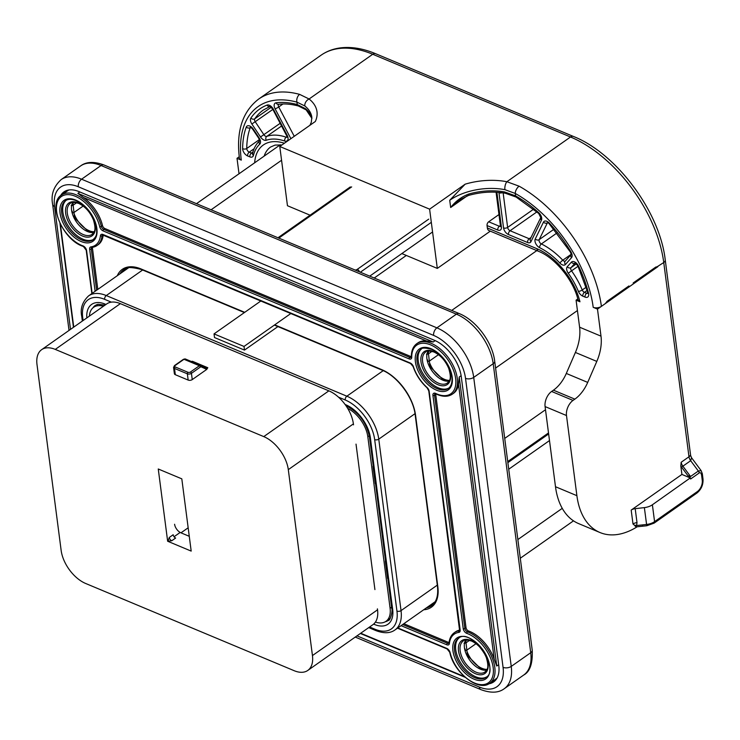 <?xml version="1.0" encoding="UTF-8"?>
<svg xmlns="http://www.w3.org/2000/svg" width="740" height="740" viewBox="0 0 740 740"><rect width="100%" height="100%" fill="white"/><g stroke="black" fill="none" stroke-linecap="round" stroke-linejoin="round"><path stroke-width="1.11" d="M85.683 583.49L294.168 670.699A29.119 16.743 -125.1 0 0 307.785 670.44A29.119 16.743 -125.1 0 0 312.447 655.566L288.304 469.641A29.119 16.743 -125.1 0 0 263.764 436.609L55.278 349.4A29.119 16.743 -125.1 0 0 41.662 349.659A29.119 16.743 -125.1 0 0 37 364.524L61.152 550.449A29.119 16.743 -125.1 0 0 85.683 583.49M307.785 670.44L372.886 624.68A29.119 16.743 -125.1 0 0 377.548 609.816L377.418 608.854M374.921 589.586L356.023 444.12M353.526 424.853L353.396 423.891A29.119 16.743 -125.1 0 0 328.865 390.85L120.37 303.641A29.119 16.743 -125.1 0 0 106.764 303.9L41.662 349.659M168.017 540.986L169.284 537.471L173.179 534.733A2.914 1.674 -125.1 0 0 175.63 538.035L171.736 540.774L167.647 541.245L158.258 468.993L181.809 478.845L191.188 551.096L167.647 541.245M160.608 469.974L159.526 469.53M174.057 536.74L180.172 532.439M191.41 361.509L192.381 361.268L207.792 367.715L206.728 369.417L192.252 379.592L191.438 373.339A2.914 1.61 172.6 0 1 187.35 373.811L174.511 368.437L175.325 374.699A2.914 1.61 172.6 0 1 174.381 373.7L173.567 367.438A2.914 1.61 172.6 0 0 174.511 368.437A1.165 0.703 -67.3 0 1 175.158 366.929A1.748 0.962 172.6 0 1 175.047 365.569L183.983 359.289A2.914 1.758 -67.3 0 1 185.416 359.011A2.914 1.758 -67.3 0 1 185.453 359.02L200.799 365.44M175.325 374.699L188.163 380.073A2.914 1.61 -7.4 0 0 192.252 379.592M207.792 367.715A2.914 1.758 -67.3 0 1 206.358 367.993A2.914 1.758 -67.3 0 1 206.358 367.983A1.165 0.925 -65.3 0 1 206.719 369.408L201.262 366.892A1.165 0.925 -65.3 0 0 200.864 365.468A2.914 1.758 112.7 0 0 200.836 365.449A2.914 1.758 112.7 0 0 199.393 365.736L183.983 359.289A1.165 0.666 54.9 0 0 183.437 359.298L185.416 359.011L206.331 367.974A1.165 0.925 -65.3 0 1 206.349 367.983L200.892 365.477M72.141 211.141A22.422 12.895 -125.1 0 0 72.659 212.769M66.054 190.726A32.033 18.417 -125.1 0 0 64.491 192.918M492.859 681.059A32.033 18.417 -125.1 0 0 495.449 680.328M488.798 683.825A32.033 18.417 -125.1 0 0 493.654 681.919A32.033 18.417 -125.1 0 0 498.779 665.565L461.251 376.558A32.033 18.417 -125.1 0 0 434.26 340.215L78.93 191.586A32.033 18.417 -125.1 0 0 63.955 191.873A32.033 18.417 -125.1 0 0 60.514 195.804M290.894 313.473L244.006 346.44L244.478 350.094L277.916 326.59M244.478 350.094L214.508 337.551L214.036 333.897L244.006 346.44M373.617 624.116L374.385 624.44A29.119 16.743 54.9 0 0 392.663 609.307L388.685 579.402A3.497 1.924 172.6 0 1 387.557 578.208L385.364 561.346A3.497 1.924 -7.4 0 0 386.493 562.539A2.914 1.61 172.6 0 1 385.651 561.586L375.578 483.997M385.531 560.596A3.497 1.924 -7.4 0 0 385.364 561.346M96.755 304.63A26.205 15.068 -125.1 0 0 95.941 305.666M388.278 619.704A26.205 15.068 -125.1 0 0 389.527 619.288M388.685 579.402L374.172 467.652A2.914 1.61 172.6 0 1 373.33 466.7L369.454 436.831A2.914 1.61 172.6 0 0 370.389 437.83L374.172 467.652A3.497 1.924 -7.4 0 1 373.043 466.459A3.497 1.924 -7.4 0 1 373.2 465.71M373.043 466.459L375.236 483.312A3.497 1.924 -7.4 0 0 376.355 484.506M260.924 300.94L214.036 333.897M427.48 359.779A22.422 12.895 -125.1 0 0 427.988 361.397M465.007 648.777A22.422 12.895 -125.1 0 0 465.525 650.404M375.421 622.081A25.623 14.735 -125.1 0 0 385.993 621.313A25.623 14.735 -125.1 0 0 390.091 608.234L367.826 436.757A25.623 14.735 -125.1 0 0 347.661 408.341M103.415 306.258A25.623 14.735 -125.1 0 0 93.656 307.276A25.623 14.735 -125.1 0 0 89.392 316.11M432.021 351.334L428.155 354.053L426.49 354.238M438.487 354.673L429.089 361.277A19.222 11.054 -125.1 0 0 449.495 380.379M427.433 361.462L429.089 361.277M428.839 350.982A19.222 11.054 -125.1 0 0 428.155 354.053M469.558 640.341L465.682 643.06L464.026 643.236M476.024 643.68L466.625 650.284A19.222 11.054 -125.1 0 0 487.031 669.385M464.97 650.469L466.625 650.284M466.376 639.989A19.222 11.054 -125.1 0 0 465.682 643.06M76.683 202.704L72.816 205.424L71.16 205.6M83.158 206.044L73.76 212.648A19.222 11.054 -125.1 0 0 94.165 231.75M72.104 212.833L73.76 212.648M73.501 202.353A19.222 11.054 -125.1 0 0 72.816 205.424M458.976 638A23.874 13.727 -125.1 0 0 455.923 650.96A23.874 13.727 -125.1 0 0 475.848 676.832A23.874 13.727 -125.1 0 0 486.393 677.017M421.439 348.993A23.874 13.727 -125.1 0 0 418.072 359.548A23.874 13.727 -125.1 0 0 430.042 382.321A23.874 13.727 -125.1 0 0 448.865 388.01M66.11 200.364A23.874 13.727 -125.1 0 0 65.222 220.307A23.874 13.727 -125.1 0 0 82.982 239.196A23.874 13.727 -125.1 0 0 93.527 239.371M97.8 289.405L92.454 248.214L91.288 249.038A2.914 1.674 54.9 0 1 91.751 247.549A2.914 1.674 54.9 0 1 91.806 247.511M92.482 247.4A2.914 1.674 -125.1 0 0 92.454 248.214M92.204 247.373A30.867 17.751 -125.1 0 0 96.996 245.523L98.17 244.7A30.867 17.751 -125.1 0 0 103.221 235.024L102.046 235.838A2.914 1.674 54.9 0 1 102.527 234.931L410.561 363.534L413.133 366.568C415.917 374.708 420.561 381.794 427.063 387.815L428.765 390.831L459.614 630.628A2.914 1.674 54.9 0 1 459.161 630.804A30.867 17.751 -125.1 0 0 454.369 632.654C451.335 634.837 449.559 638.222 449.023 642.792L448.847 643.245A2.914 1.674 54.9 0 1 447.478 643.273L402.68 624.532M459.799 630.073A30.867 17.751 -125.1 0 0 455.535 631.831L454.369 632.654M403.846 623.709L448.653 642.449A2.914 1.674 -125.1 0 0 449.05 642.579M435.185 340.622L433.214 342L426.388 340.937A30.867 17.751 -125.1 0 0 418.007 342.833L416.833 343.647C413.151 346.348 411.329 350.695 411.357 356.689L411.163 357.374A2.914 1.674 54.9 0 1 409.803 357.401L103.711 229.363A2.914 1.674 54.9 0 1 101.325 226.385A30.867 17.751 -125.1 0 0 83.925 199.55A30.867 17.751 -125.1 0 0 61.503 195.018C47.036 203.297 63.159 240.454 83.361 246.439L86.21 250.185L91.853 293.595M99.706 226.699A1.165 0.546 -13.2 0 0 101.325 226.385L102.49 225.561A2.914 1.674 -125.1 0 0 104.886 228.54L410.978 356.578A2.914 1.674 -125.1 0 0 411.357 356.699A1.165 0.731 179.2 0 0 411.736 357.216A4.079 2.34 54.9 0 1 409.146 358.909L103.064 230.88A4.079 2.34 54.9 0 1 99.706 226.699A29.702 17.076 -125.1 0 0 72.973 195.425A29.702 17.076 -125.1 0 0 56.98 213.768A29.702 17.076 -125.1 0 0 82.973 245.893A4.079 2.34 54.9 0 1 86.589 250.582L92.149 293.382M102.49 225.561A30.867 17.751 -125.1 0 0 83.407 197.469L77.885 193.371L79.865 191.975M435.731 393.828A2.914 1.674 -125.1 0 0 435.731 394.448L466.024 627.677A2.914 1.674 -125.1 0 0 468.605 631.026A30.867 17.751 54.9 0 1 494.218 659.266L458.486 384.162A30.867 17.751 54.9 0 1 453.5 393.329L452.334 394.152A30.867 17.751 -125.1 0 0 449.106 358.697A30.867 17.751 -125.1 0 0 416.833 343.647M458.486 384.162L459.226 377.021L461.122 375.689M498.668 664.687L496.753 666.028L494.218 659.266M508.722 469.225L549.496 440.568M504.726 438.394L545.491 409.738M350.307 186.924L287.046 231.38L288.813 231.074L280.229 237.105A2.914 1.61 172.6 0 0 279.479 238.382M548.636 433.973L507.871 462.63M299.626 94.378A5.827 3.913 105.2 0 0 296.925 102.129L304.825 105.968A5.827 4.283 128.5 0 1 309.098 98.993L372.738 54.261A110.649 63.622 -125.1 0 0 321.003 55.25L258.63 99.095A110.649 63.622 54.9 0 1 299.626 94.378L309.098 98.993A52.41 28.916 172.6 0 1 315.332 121.49L279.776 146.483L287.462 205.729L310.088 215.192M401.839 253.57L437.303 268.407L490.315 231.148M578.097 300.014C573.5 280.229 555.037 257.724 538.665 251.378L489.001 230.603A5.827 3.515 -67.3 0 1 487.355 227.966L537.018 248.742A52.41 30.137 54.9 0 1 579.957 301.781L578.088 299.968M311.919 118.382A46.592 25.706 -7.4 0 0 305.537 108.697L297.239 104.562L296.925 102.129A104.821 60.273 54.9 0 0 241.296 160.118L237.013 158.332L239.251 156.76M689.116 456.238C691.16 455.082 691.114 455.257 688.977 456.774A5.827 3.349 -125.1 0 0 690.679 460.706L698.338 471.019L701.159 470.677L691.548 457.727L690.679 460.706L682.881 466.182A5.827 3.349 54.9 0 1 681.188 462.25L688.977 456.774L663.752 262.534A5.827 3.21 -7.4 0 0 665.251 259.999L690.633 455.47L691.521 457.69M690.476 478.012L690.605 479.011L699.18 472.98C700.318 472.296 701.122 472.971 701.576 475.015L702.251 480.251A8.732 5.282 -67.3 0 1 697.348 491.582L654.576 521.645L652.384 504.782L690.281 477.929A2.914 1.674 54.9 0 0 687.858 475.607L690.54 476.495L682.881 466.182L681.586 467.162A6.984 4.014 54.9 0 1 680.818 465.996L681.188 462.25M597.485 309.117L601.389 306.369A5.827 3.21 172.6 0 1 593.202 307.322L597.485 309.117L601 336.154A34.937 21.109 112.7 0 1 596.801 361.407L587.708 382.404A29.119 17.593 112.7 0 1 574.851 399.138L573.028 400.414A11.646 7.039 -67.3 0 0 566.489 415.529L576.895 495.68A81.529 49.256 112.7 0 0 600.01 532.541L578.597 523.587A81.529 49.256 -67.3 0 1 555.49 486.726L545.084 406.575A11.646 7.039 -67.3 0 1 551.624 391.46L553.437 390.184A29.119 17.593 112.7 0 0 566.304 373.45L575.396 352.453A34.937 21.109 112.7 0 0 579.596 327.2L576.081 300.163L577.811 298.942M239.02 173.78L237.013 158.332M579.957 301.781L576.081 300.163M498.973 214.544L488.678 221.787A2.914 1.758 112.7 0 0 487.04 225.561L487.355 227.966M279.776 146.483L429.607 209.161L437.303 268.407M429.607 209.161L465.173 184.167L449.726 200.281L450.669 207.505L460.567 199.384M468.587 195.416A2.914 0.647 -106.1 0 0 468.744 194.056A46.592 25.706 172.6 0 1 504.532 191.938L515.577 195.887A101.917 58.599 54.9 0 1 538.711 212.676A5.827 3.349 54.9 0 1 541.449 220.196L530.969 241.656A5.827 3.349 54.9 0 1 527.574 242.517L508.445 234.515A5.827 3.349 54.9 0 1 503.542 227.911L498.973 192.742A5.827 3.349 54.9 0 1 498.936 192.391M467.227 195.86L450.669 207.505C455.562 201.215 461.594 196.729 468.744 194.056M628.158 286.963L605.32 303.604L629.055 286.926L628.917 285.954L607.105 301.291L605.32 303.604L601.389 306.369A110.649 63.622 -125.1 0 0 519.11 186.184A5.827 3.062 119.2 0 0 515.262 193.454L504.893 189.662A46.592 25.706 -7.4 0 0 449.726 200.281M519.11 186.184L506.882 181.726A5.827 2.498 100.9 0 0 504.893 189.662M633.199 282.939L633.338 283.91L657.879 266.678L655.825 267.038L633.199 282.939M680.818 465.996L681.919 474.433L631.183 510.082L632.996 524.003L636.474 526.852L646.76 525.761L654.114 523.134L696.877 493.071C701.298 489.445 703.333 484.755 703 478.974L702.325 473.748L701.159 470.677M600.01 532.541A81.529 49.256 112.7 0 0 637.168 526.788M690.281 477.929L681.919 474.433M652.384 504.782A11.646 6.429 172.6 0 1 644.364 507.612L635.198 508.676A5.827 3.21 -7.4 0 0 631.183 510.082M654.114 523.134A2.914 1.674 54.9 0 0 654.576 521.645A11.646 6.429 172.6 0 1 646.557 524.466L636.631 525.529L635.262 526.399M635.198 508.676L637.001 522.597L636.631 525.529A5.827 2.969 21.5 0 0 634.384 525.243M637.001 522.597A5.827 3.21 -7.4 0 0 632.996 524.013M627.798 287.213A1.165 0.638 -7.4 0 0 629.055 286.926L633.338 283.91A1.165 0.638 -7.4 0 0 633.634 283.401L655.77 267.492M465.173 184.167A52.41 28.916 -7.4 0 1 506.882 181.726L570.521 136.993A110.649 63.622 54.9 0 1 663.752 262.534L656.158 267.381M627.409 287.111L628.917 285.954M258.63 99.095C242.498 111.555 236.097 131.23 239.418 158.129A5.827 3.21 -7.4 0 0 241.296 160.118M171.736 540.774A2.914 1.674 54.9 0 1 169.284 537.471M55.278 349.4L120.37 303.641M377.548 609.816L312.447 655.566M353.396 423.891L288.304 469.641M328.865 390.85L263.764 436.609M191.632 361.601A2.914 1.758 112.7 0 0 192.381 361.268M201.262 366.892A1.748 1.054 112.7 0 0 200.374 367.049L191.438 373.339A1.165 0.666 -125.1 0 0 190.458 372.017A1.748 0.962 172.6 0 1 188.006 372.294L175.158 366.929M188.163 380.073L187.35 373.811A1.165 0.703 -67.3 0 1 188.006 372.294M200.374 367.049A1.165 0.666 -125.1 0 0 199.393 365.736L190.458 372.017M173.567 367.438L174.501 365.579A1.165 0.666 54.9 0 1 175.047 365.569M356.985 635.864L479.298 687.025A37.851 21.765 -125.1 0 0 503.061 667.351L465.525 378.353A37.851 21.765 -125.1 0 0 433.631 335.405L78.301 186.767A37.851 21.765 -125.1 0 0 54.538 206.442L70.513 329.383M479.298 687.025A5.827 3.515 112.7 0 0 480.954 689.652C490.851 693.288 498.612 692.964 504.245 688.709A43.678 25.114 -125.1 0 0 511.238 666.407L473.711 377.4A43.678 25.114 -125.1 0 0 436.905 327.848L81.576 179.21A43.678 25.114 -125.1 0 0 61.152 179.607C53.567 186.591 50.736 194.87 52.66 204.453L69.024 330.429M503.061 667.351A5.827 3.21 -7.4 0 0 511.238 666.407L530.728 652.708A43.678 25.114 54.9 0 1 523.744 675.01C529.97 671.716 532.8 663.438 532.226 650.164A5.827 3.21 172.6 0 1 530.728 652.708L493.201 363.701A43.678 25.114 54.9 0 0 456.395 314.149L101.066 165.51A43.678 25.114 54.9 0 0 80.642 165.908C86.312 161.644 94.073 161.329 103.933 164.955A5.827 3.515 112.7 0 0 101.066 165.51L81.576 179.21A5.827 3.515 -67.3 0 0 78.301 186.767M465.525 378.353A5.827 3.21 -7.4 0 0 473.711 377.4L493.201 363.701A5.827 3.21 172.6 0 0 494.69 361.166L532.226 650.164M433.631 335.405A5.827 3.515 -67.3 0 1 436.905 327.848L456.395 314.149A5.827 3.515 112.7 0 1 459.272 313.594C476.19 320.364 492.526 342.407 494.69 361.166M54.538 206.442A5.827 3.21 172.6 0 1 52.66 204.453M435.157 601.712L394.975 629.953A37.851 21.765 -125.1 0 0 401.034 610.62L378.76 439.144A37.851 21.765 -125.1 0 0 346.866 396.196L383.209 370.657M369.602 626.993L375.014 629.25A34.937 20.091 -125.1 0 0 396.945 611.092L374.671 439.625A34.937 20.091 -125.1 0 0 345.229 399.979A2.914 1.758 -67.3 0 1 346.866 396.196L106.273 295.556A37.851 21.765 -125.1 0 0 88.569 295.898C82.334 301.864 80.068 308.728 81.761 316.498L82.353 321.058M142.635 269.998L106.273 295.556A2.914 1.758 -67.3 0 0 104.636 299.339A34.937 20.091 -125.1 0 0 82.704 317.488L83.093 320.54M396.945 611.092A2.914 1.61 -7.4 0 0 401.034 610.62L437.303 585.127M374.671 439.625A2.914 1.61 -7.4 0 0 378.76 439.144L415.02 413.669M345.229 399.979L338.513 397.167M111.361 302.151L104.636 299.339M345.09 404.475L345.858 404.789A29.119 16.743 54.9 0 1 370.389 437.83M86.839 317.904A29.119 16.743 54.9 0 1 105.256 304.149L105.977 304.454M82.704 317.488A2.914 1.61 172.6 0 1 81.761 316.498M375.014 629.25A2.914 1.758 112.7 0 0 375.837 630.573C383.866 633.616 390.239 633.403 394.975 629.953M392.663 609.307A2.914 1.61 172.6 0 1 391.728 608.308C392.996 610.352 390.35 621.027 388.278 620.425A26.205 15.068 54.9 0 1 385.226 621.794M92.944 307.831A26.205 15.068 54.9 0 1 95.266 305.426L97.893 304.297L105.089 305.084M105.256 304.149A2.914 1.758 112.7 0 0 105.45 304.825M345.858 404.789A2.914 1.758 112.7 0 0 346.681 406.112C358.835 412.495 366.42 422.734 369.454 436.831M374.385 624.44A2.914 1.758 -67.3 0 1 374.421 623.339M507.733 461.584L548.507 432.928M174.594 524.253A7.567 4.357 -125.1 0 0 180.976 532.837L189.274 536.306M180.976 532.837L188.163 527.787M347.772 406.602L346.949 407.185M391.58 607.188L390.091 608.234M369.288 435.731L367.826 436.757M126.031 268.481A39.017 22.431 -125.1 0 0 124.265 270.803M430.671 604.857A39.017 22.431 -125.1 0 0 433.455 603.988M117.308 275.696A40.182 23.107 54.9 0 1 141.1 268.971A1.165 0.703 112.7 0 0 141.433 269.499L244.385 312.567M274.707 324.86L381.701 369.611A1.165 0.703 112.7 0 0 382.034 370.139C397.297 376.05 413.382 397.685 415.177 414.807L437.451 586.284C438.45 595.663 436.461 602.129 431.503 605.699A39.017 22.431 54.9 0 1 426.379 607.873M141.1 268.971L244.737 312.326M471.13 640.47A20.091 11.553 54.9 0 1 488.058 663.262A20.091 11.553 54.9 0 1 475.441 673.705A20.091 11.553 54.9 0 1 458.513 650.904A20.091 11.553 54.9 0 1 471.13 640.47M433.594 351.463A20.091 11.553 54.9 0 1 450.521 374.255A20.091 11.553 54.9 0 1 437.914 384.698A20.091 11.553 54.9 0 1 420.986 361.906A20.091 11.553 54.9 0 1 433.594 351.463M78.264 202.834A20.091 11.553 54.9 0 1 95.192 225.626A20.091 11.553 54.9 0 1 82.575 236.069A20.091 11.553 54.9 0 1 65.647 213.268A20.091 11.553 54.9 0 1 78.264 202.834M381.701 369.611A40.182 23.107 54.9 0 1 415.556 415.205L437.83 586.681A40.182 23.107 54.9 0 1 423.715 609.751M360.722 633.227L464.322 676.563M60.384 224.174L73.75 327.099M426.388 340.937L83.407 197.469M119.982 273.818A39.017 22.431 54.9 0 1 123.765 269.739C125.106 266.918 130.999 266.835 141.433 269.499M397.833 627.936L446.747 648.397A4.079 2.34 54.9 0 1 450.096 652.578A29.702 17.076 -125.1 0 0 476.838 683.852A29.702 17.076 -125.1 0 0 492.831 665.51A29.702 17.076 -125.1 0 0 466.838 633.385A4.079 2.34 54.9 0 1 463.221 628.686L432.928 395.456A4.079 2.34 54.9 0 1 435.666 393.421A29.702 17.076 -125.1 0 0 455.831 380.601A29.702 17.076 -125.1 0 0 432.956 345.996A29.702 17.076 -125.1 0 0 411.736 357.216M95.118 291.301L89.651 249.223A4.079 2.34 54.9 0 1 90.937 246.901A29.702 17.076 -125.1 0 0 100.409 235.801A4.079 2.34 54.9 0 1 102.98 234.488L410.228 363.007A4.079 2.34 54.9 0 1 413.457 366.753A29.702 17.076 -125.1 0 0 427.072 387.501A4.079 2.34 54.9 0 1 429.144 391.229L460.16 630.045A4.079 2.34 54.9 0 1 458.874 632.376A29.702 17.076 -125.1 0 0 449.402 643.467A4.079 2.34 54.9 0 1 446.831 644.78L401.089 625.652M453.13 652.033A25.04 14.402 -125.1 0 0 474.026 679.163A25.04 14.402 -125.1 0 0 489.686 665.732A25.04 14.402 -125.1 0 0 467.902 637.445A25.04 14.402 -125.1 0 0 453.13 652.033M431.115 348.734A25.04 14.402 -125.1 0 0 415.26 360.5A25.04 14.402 -125.1 0 0 435.74 389.832A25.04 14.402 -125.1 0 0 452.26 377.567A25.04 14.402 -125.1 0 0 431.115 348.734M75.776 200.105A25.04 14.402 -125.1 0 0 60.06 213.12A25.04 14.402 -125.1 0 0 81.159 241.527A25.04 14.402 -125.1 0 0 96.875 228.521A25.04 14.402 -125.1 0 0 75.776 200.105M446.747 648.397A1.165 0.703 112.7 0 0 447.08 648.924L449.744 652.292C453.805 672.697 478.854 692.298 489.862 683.159A30.867 17.751 -125.1 0 0 491.721 656.704A30.867 17.751 -125.1 0 0 467.44 631.849A2.914 1.674 54.9 0 1 464.859 628.501L434.565 395.271A2.914 1.674 54.9 0 1 435.028 393.782L435.943 393.921C442.483 396.973 447.95 397.047 452.334 394.152M466.838 633.385A1.165 0.74 -70.5 0 1 467.44 631.849L468.605 631.026M463.221 628.686A1.165 0.638 -7.4 0 0 464.859 628.501L466.024 627.677M432.928 395.456A1.165 0.638 -7.4 0 0 434.565 395.271L435.731 394.448M435.666 393.421A1.165 0.666 115.7 0 0 435.943 393.921M409.146 358.909A1.165 0.703 -67.3 0 1 409.803 357.401L410.978 356.578M103.064 230.88A1.165 0.703 -67.3 0 1 103.711 229.363L104.886 228.54M82.973 245.893A1.165 0.74 109.5 0 0 83.361 246.439M67.738 190.633A30.867 17.751 54.9 0 1 68.82 189.967L61.503 195.018M433.214 342L77.885 193.371M496.753 666.028L459.226 377.021M496.105 678.774L497.086 677.997A30.867 17.751 54.9 0 1 496.105 678.774L489.862 683.159M96.635 290.228L91.288 249.038A1.165 0.638 -7.4 0 1 89.651 249.223M90.937 246.901A1.165 0.916 81.9 0 0 91.88 247.502L96.996 245.523A30.867 17.751 -125.1 0 0 102.046 235.838A1.165 0.795 6.3 0 1 100.409 235.801M102.98 234.488A1.165 0.703 112.7 0 0 103.313 235.015M410.228 363.007A1.165 0.703 112.7 0 0 410.561 363.534M458.874 632.376A1.165 0.916 -98.1 0 1 459.161 630.804L459.753 630.388M449.402 643.467A1.165 0.795 -173.7 0 1 449.023 642.792M446.831 644.78A1.165 0.703 -67.3 0 1 447.478 643.273L448.653 642.449M454.758 651.783A23.874 13.727 -125.1 0 0 474.682 677.655A23.874 13.727 -125.1 0 0 485.847 677.442C501.1 669.894 470.659 626.577 458.384 638.37A23.874 13.727 -125.1 0 0 454.758 651.783M420.857 349.373A23.874 13.727 -125.1 0 0 416.907 360.371A23.874 13.727 -125.1 0 0 429.329 383.551A23.874 13.727 -125.1 0 0 448.311 388.435C450.521 386.928 451.752 384.208 452.011 380.268C452.899 369.723 442.002 353.211 431.439 349.262C424.991 347.68 421.458 347.707 420.857 349.373M65.518 200.734A23.874 13.727 -125.1 0 0 63.816 220.566A23.874 13.727 -125.1 0 0 81.816 240.019A23.874 13.727 -125.1 0 0 92.981 239.806C95.451 236.911 98.901 235.662 94.775 221.436C90.567 211.464 84.342 204.536 76.109 200.633C71.567 198.875 68.043 198.912 65.518 200.734M484.95 672.022A18.926 10.887 54.9 0 1 476.098 672.188A18.926 10.887 54.9 0 1 461.834 656.769A18.926 10.887 54.9 0 1 463.185 641.053C463.638 639.758 466.394 639.739 471.463 640.997C477.994 644.087 482.943 649.6 486.31 657.555C489.602 668.923 486.8 669.802 484.95 672.022M465.599 640.082A18.926 10.887 -125.1 0 0 467.079 655.844A18.926 10.887 -125.1 0 0 480.39 669.173A18.926 10.887 -125.1 0 0 486.68 670.079M447.413 383.015A18.926 10.887 54.9 0 1 438.561 383.19A18.926 10.887 54.9 0 1 424.298 367.771A18.926 10.887 54.9 0 1 425.648 352.046C426.101 350.751 428.858 350.732 433.927 351.99C440.457 355.08 445.406 360.602 448.773 368.548C452.066 379.925 449.263 380.795 447.413 383.015M428.062 351.075A18.926 10.887 -125.1 0 0 429.542 366.846A18.926 10.887 -125.1 0 0 442.853 380.175A18.926 10.887 -125.1 0 0 449.152 381.072M92.084 234.386A18.926 10.887 54.9 0 1 83.232 234.552A18.926 10.887 54.9 0 1 68.959 219.133A18.926 10.887 54.9 0 1 70.319 203.417C70.772 202.122 73.528 202.103 78.588 203.361C85.128 206.451 90.076 211.964 93.434 219.919C96.737 231.287 93.925 232.166 92.084 234.386M72.733 202.446A18.926 10.887 -125.1 0 0 74.213 218.208A18.926 10.887 -125.1 0 0 87.524 231.537A18.926 10.887 -125.1 0 0 93.814 232.443M577.431 310.55L495.587 368.076M562.252 508.343L517.861 539.553M281.561 160.266L211.103 209.781M406.325 255.448L374.218 278.009M536.815 250.601L451.705 310.421M351.667 186.896L288.813 231.074M359.548 271.876A2.914 1.674 -125.1 0 0 357.281 269.341L428.728 219.123M357.281 269.341A2.914 1.61 172.6 0 1 355.191 270.054M287.046 231.38L285.853 232.221A2.914 1.674 54.9 0 1 287.213 232.194M285.853 232.221L278.86 237.133A2.914 1.674 54.9 0 1 280.229 237.105M432.428 232.064L369.732 276.14M431.18 222.435L360.352 272.218M538.665 251.378A5.827 3.515 -67.3 0 1 537.018 248.742M304.825 105.968A46.592 25.706 172.6 0 1 311.836 117.272L311.309 122.257L309.93 125.282M321.003 55.25C326.729 51.254 333.25 48.794 340.567 47.869C351.528 46.565 363.211 48.516 375.615 53.706A5.827 3.515 112.7 0 0 372.738 54.261L570.521 136.993A5.827 3.515 112.7 0 1 573.398 136.438C616.559 153.476 659.895 211.908 665.251 259.999M690.54 476.495L698.338 471.019A2.914 1.674 -125.1 0 1 699.18 472.98M687.858 475.607L681.586 467.162M701.576 475.015A2.914 1.61 -7.4 0 0 702.325 473.748M697.348 491.582A2.914 1.674 54.9 0 1 696.877 493.071M702.251 480.251A2.914 1.61 -7.4 0 0 703 478.974M284.382 143.236A52.41 30.137 -125.1 0 0 254.643 162.8M298.424 106.005A2.914 1.961 -75 0 1 297.239 104.562A101.917 58.599 -125.1 0 0 276.057 102.805A5.827 3.349 -125.1 0 0 275.077 108.78L290.894 138.667M267.048 105.08A5.827 3.349 54.9 0 1 273.375 109.206L287.157 135.244A5.827 3.349 54.9 0 1 284.687 141.026A55.324 31.811 -125.1 0 0 266.261 140.258A5.827 3.349 54.9 0 1 260.517 136.974L251.878 124.024A5.827 3.349 54.9 0 1 250.897 118.058A101.917 58.599 54.9 0 1 267.048 105.08A2.914 2.359 68.7 0 0 269.897 106.477M259.083 137.834A5.827 3.349 54.9 0 1 259.749 144.161A55.324 31.811 -125.1 0 0 253.422 155.456A5.827 3.349 54.9 0 1 249.824 156.862L247.595 155.927A5.827 3.349 54.9 0 1 242.646 148.611A101.917 58.599 54.9 0 1 246.263 127.113A5.827 3.349 54.9 0 1 253.265 129.121L259.083 137.834L258.611 138.084L259.721 140.656C256.253 143.912 253.857 148.157 252.543 153.374L252.83 153.051M601 336.154L579.596 327.2M487.04 225.561L497.743 230.038A5.827 3.349 -125.1 0 0 501.396 227.013L496.882 192.243M530.969 241.656A2.914 2.266 26 0 1 530.303 239.011L540.764 217.569L538.72 213.472L516.095 197.053A2.914 1.526 -60.6 0 1 515.577 195.887L515.262 193.454A104.821 60.273 -125.1 0 1 593.202 307.322M567.256 266.742A5.827 3.349 -125.1 0 0 568.246 273.199A55.324 31.811 54.9 0 1 578.412 291.394A5.827 3.349 -125.1 0 0 582.796 296.139L585.026 297.073A5.827 3.349 -125.1 0 0 588.541 293.29A101.917 58.599 -125.1 0 0 578.597 266.132A5.827 3.349 -125.1 0 0 571.354 262.173L567.256 266.742A2.914 2.359 41.8 0 0 571.049 267.612A2.914 1.674 -125.1 0 0 571.539 270.84A58.238 33.485 54.9 0 1 582.241 289.988A2.914 1.674 -125.1 0 0 584.434 292.356L586.663 293.29A2.914 1.674 -125.1 0 0 587.764 293.392M549.376 223.175A5.827 3.349 -125.1 0 0 543.456 222.176L535.242 239.011A5.827 3.349 -125.1 0 0 539.58 247.65A55.324 31.811 54.9 0 1 559.921 263.098A5.827 3.349 -125.1 0 0 565.416 264.513L571.493 257.714A5.827 3.349 -125.1 0 0 570.947 251.924A101.917 58.599 -125.1 0 0 549.376 223.175A2.914 0.546 137.2 0 0 549.191 223.776L570.401 252.053L571.28 254.403M568.246 273.199L578.042 266.271M571.354 262.173A2.914 2.359 41.8 0 0 575.073 263.079L571.049 267.612L576.34 263.884M578.597 266.132A2.914 0.666 154.4 0 1 577.922 266.012L588.032 293.262M588.541 293.29A2.914 1.323 165.9 0 1 587.671 292.633M585.026 297.073A2.914 1.758 -67.3 0 1 586.663 293.29L587.653 292.596M582.796 296.139A2.914 1.758 -67.3 0 1 584.434 292.356L587.107 290.478M578.412 291.394A2.914 0.86 -22.5 0 0 582.241 289.988L586.173 287.222M557.054 232.915L541.375 243.941A58.238 33.485 54.9 0 1 562.779 260.203L571.178 254.292M559.921 263.098A2.914 0.592 -43.5 0 1 562.779 260.203A2.914 1.674 -125.1 0 0 565.286 261.1M539.58 247.65A2.914 1.637 -63.8 0 1 541.375 243.941A2.914 1.674 -125.1 0 1 539.201 239.621A2.914 2.266 26 0 1 535.242 239.011M543.456 222.176A2.914 2.266 26 0 0 547.415 222.786L539.201 239.621L554.001 229.215M570.947 251.924L570.401 252.053M571.493 257.714A2.914 2.359 -138.2 0 1 571.169 254.542M565.416 264.513A2.914 2.359 -138.2 0 1 565.193 261.202L571.169 254.523M502.109 192.742A2.914 1.61 172.6 0 1 498.973 192.742M496.068 192.197L500.462 226.015A2.914 1.61 -7.4 0 0 501.396 227.013M488.678 221.787L499.38 226.264A2.914 1.674 -125.1 0 0 500.48 226.366M497.743 230.038A2.914 1.758 112.7 0 1 499.38 226.264L500.397 225.543M646.76 525.761L644.364 507.612M576.895 495.68L555.49 486.726M566.489 415.529L545.084 406.575M573.028 400.414L551.624 391.46M574.851 399.138L553.437 390.184M587.708 382.404L566.304 373.45M596.801 361.407L575.396 352.453M642.431 524.947L642.635 526.242M607.105 301.291A1.165 0.666 54.9 0 1 606.92 301.892M655.825 267.038A1.165 0.666 54.9 0 1 655.64 267.639M516.095 197.053L505.281 193.242A2.914 1.212 -79.7 0 1 504.532 191.938M538.72 213.472A2.914 0.888 -48.1 0 1 538.711 212.676M540.764 217.579A2.914 2.266 26 0 0 541.449 220.196M530.404 238.807A2.914 1.674 54.9 0 1 529.211 238.743A2.914 1.758 112.7 0 0 527.574 242.517M536.916 211.881L510.082 230.741L529.211 238.743L531.08 237.429M533.66 209.143L507.631 227.43A2.914 1.674 54.9 0 0 510.082 230.741A2.914 1.758 112.7 0 0 508.445 234.515M503.145 192.89L507.631 227.43A2.914 1.61 172.6 0 1 503.542 227.911M273.375 109.206A2.914 0.509 152.1 0 1 272.755 109.196L287.388 137.113M287.157 135.244A2.914 0.509 152.1 0 1 286.537 135.235M287.129 137.242A2.914 1.674 54.9 0 1 286.177 137.196A58.238 33.485 -125.1 0 0 266.779 136.382A2.914 1.674 54.9 0 1 263.903 134.745L255.263 121.795A2.914 1.674 54.9 0 1 254.773 118.807A99.003 56.925 54.9 0 1 263.375 109.992L270.054 106.421L272.755 109.196M284.687 141.026A2.914 1.869 -71.1 0 1 286.177 137.196L287.046 136.576M266.261 140.258A2.914 2.35 -109.3 0 1 266.779 136.382L281.625 125.948M260.517 136.974L280.21 123.284M251.878 124.024L272.866 109.418M250.897 118.058A2.914 2.331 34.2 0 0 254.773 118.807L271.219 107.245M252.599 153.171A2.914 1.674 54.9 0 1 251.461 153.078L249.232 152.144A2.914 1.674 54.9 0 1 246.753 148.49A99.003 56.925 54.9 0 1 250.277 127.613L250.629 127.363M242.646 148.611A2.914 1.85 0.4 0 0 246.753 148.49L259.37 139.62M311.919 118.428L306.157 109.881L298.433 106.005C291.171 104.081 284.493 103.517 278.379 104.322A2.914 2.285 -97.5 0 1 276.057 102.805M278.601 104.294A2.914 1.674 -125.1 0 0 278.721 106.976A2.914 0.509 152.1 0 1 275.077 108.78M282.995 103.979L278.721 106.976L294.252 136.308M306.157 109.881A2.914 2.164 -50.3 0 1 305.537 108.697M259.749 144.161A2.914 2.377 -132.8 0 1 259.555 140.831M253.422 155.456A2.914 2.137 -165.9 0 1 252.543 153.374M249.824 156.862A2.914 1.758 -67.3 0 1 251.461 153.078L252.904 152.07M247.595 155.927A2.914 1.758 -67.3 0 1 249.232 152.144L254.116 148.712M246.263 127.113A2.914 2.22 20.5 0 0 250.277 127.613A2.914 1.674 54.9 0 1 250.453 127.289M253.265 129.121L252.793 129.371L258.611 138.084M281.94 144.957L275.104 145.077L270.59 147.019A46.592 26.788 -125.1 0 0 264.143 156.121M174.501 365.579L183.437 359.298M355.256 637.075L480.954 689.652M103.933 164.955L459.272 313.594M504.245 688.709L523.744 675.01M61.152 179.607L80.642 165.908M128.751 267.658L88.569 295.898M368.733 627.603L375.837 630.573M346.07 405.853L346.681 406.112M387.899 578.893L391.728 608.308M507.788 462L548.562 433.353M97.883 304.297L93.656 307.276M390.221 618.344L385.993 621.313M126.068 268.463L124.403 270.711M430.8 604.765L433.483 603.96M274.355 325.101L382.034 370.139M397.491 628.177L447.08 648.924M59.94 223.267L73.454 327.311M360.38 633.477L465.136 677.294M465.691 640.063L467.486 655.585L480.963 669.062L486.726 669.996M428.155 351.056L429.959 366.587L443.427 380.064L449.199 380.989M72.825 202.427L74.62 217.949L88.097 231.426L93.86 232.36M196.488 203.676L280.293 144.772M278.86 237.133L278.083 237.799M520.285 558.247L573.5 520.84M575.304 262.885L577.922 266.012M547.748 222.388L549.191 223.776M460.262 199.597L468.577 195.416C481.12 191.928 493.349 191.197 505.281 193.242M375.615 53.706L573.398 136.438M250.657 127.095L252.793 129.371"/></g></svg>
